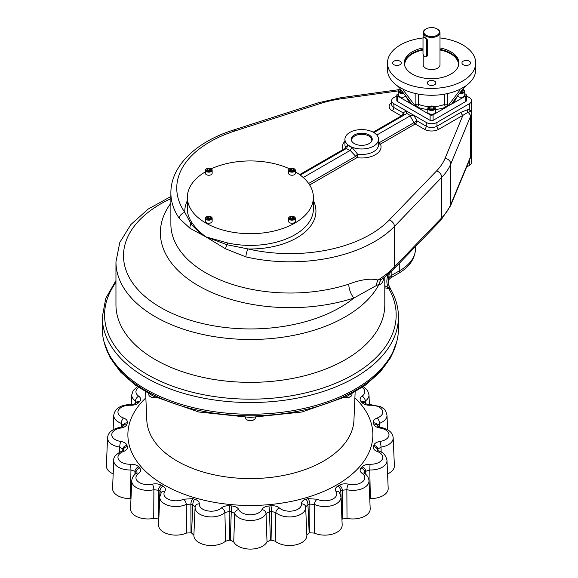 <?xml version="1.0" encoding="UTF-8"?>
<svg xmlns="http://www.w3.org/2000/svg" width="578" height="578" viewBox="0 0 578 578"><rect width="100%" height="100%" fill="white"/><g stroke="black" fill="none" stroke-linecap="round" stroke-linejoin="round"><path stroke-width="0.87" d="M155.634 397.303A5.043 2.912 180 0 1 150.273 396.638L150.273 396.638A5.043 2.912 180 0 1 148.799 394.579L148.799 393.726M155.8 397.382A4.371 2.522 180 0 1 150.75 396.913L150.273 396.638L150.75 396.913A4.371 2.522 180 0 1 150.526 396.775M253.684 419.859A4.371 2.522 180 0 1 253.46 419.996A4.371 2.522 180 0 1 250.375 420.741A4.371 2.522 180 0 1 247.283 419.996A4.371 2.522 180 0 1 247.066 419.859M255.411 417.403L255.411 417.663A5.043 2.912 180 0 1 253.937 419.722A5.043 2.912 180 0 1 250.375 420.574A5.043 2.912 180 0 1 246.806 419.722A5.043 2.912 180 0 1 245.332 417.663L245.332 417.403M350.217 396.775A4.371 2.522 180 0 1 350.001 396.913A4.371 2.522 180 0 1 344.943 397.382M351.951 393.726L351.951 394.579A5.043 2.912 180 0 1 350.47 396.638L350.001 396.913L350.47 396.638A5.043 2.912 180 0 1 345.117 397.303M206.57 168.762A3.36 1.944 0 0 0 206.411 168.848L206.411 168.848A3.36 1.944 0 0 0 205.428 170.221L205.428 173.306A3.36 1.944 0 0 0 206.411 174.679A3.36 1.944 0 0 0 210.074 175.098A3.36 1.944 0 0 0 212.148 173.306L212.148 170.221A3.36 1.944 0 0 0 211.165 168.848A3.36 1.944 0 0 0 211.006 168.762M289.737 168.762A3.36 1.944 0 0 0 289.585 168.848A3.36 1.944 0 0 0 288.595 170.221L288.595 173.306A3.36 1.944 0 0 0 289.585 174.679A3.36 1.944 0 0 0 293.241 175.098A3.36 1.944 0 0 0 295.322 173.306L295.322 170.221A3.36 1.944 0 0 0 294.332 168.848A3.36 1.944 0 0 0 294.173 168.762M289.737 216.779A3.36 1.944 0 0 0 289.585 216.866A3.36 1.944 0 0 0 288.595 218.238L288.595 221.323A3.36 1.944 0 0 0 289.585 222.696A3.36 1.944 0 0 0 293.241 223.115A3.36 1.944 0 0 0 295.322 221.323L295.322 218.238A3.36 1.944 0 0 0 294.332 216.866A3.36 1.944 0 0 0 294.173 216.779M206.57 216.779A3.36 1.944 0 0 0 206.411 216.866A3.36 1.944 0 0 0 205.428 218.238L205.428 221.323A3.36 1.944 0 0 0 206.411 222.696A3.36 1.944 0 0 0 210.074 223.115A3.36 1.944 0 0 0 212.148 221.323L212.148 218.238A3.36 1.944 0 0 0 211.165 216.866A3.36 1.944 0 0 0 211.006 216.779M205.428 171.818A63.009 36.378 0 0 0 187.366 197.315A63.009 36.378 0 0 0 250.375 233.693A63.009 36.378 0 0 0 313.384 197.315A63.009 36.378 0 0 0 295.322 171.818M289.881 168.675A2.941 1.698 0 0 0 289.881 171.074A2.941 1.698 0 0 0 294.036 171.074A2.941 1.698 0 0 0 294.036 168.675A2.941 1.698 0 0 0 289.881 168.675L289.585 168.848A63.009 36.378 0 0 0 287.743 168.025A63.009 36.378 0 0 0 211.158 168.841L210.869 168.675A2.941 1.698 0 0 0 206.707 168.675L206.707 168.675A2.941 1.698 0 0 0 206.707 171.074A2.941 1.698 0 0 0 210.869 171.074A2.941 1.698 0 0 0 210.869 168.675M189.96 228.267A5.881 4.624 -59.4 0 1 191.015 223.924A2.565 1.951 -34.2 0 0 191.701 222.292C194.959 227.284 199.663 232.132 205.819 236.843L227.392 242.897A2.565 0.766 102.7 0 1 227.125 244.769L205.819 236.843L189.96 228.267L179.375 218.477A5.881 4.458 -34.7 0 1 184.837 212.415L191.015 223.924C194.678 228.361 199.612 232.667 205.819 236.843L225.456 248.764L245.946 256.907A5.881 1.777 103 0 1 248.128 248.952L227.125 244.769A5.881 1.886 119.6 0 0 225.456 248.764M207.885 218.759L209.691 218.744M210.667 218.181L209.294 218.975L207.415 218.686L206.917 217.603L208.29 216.808L210.161 217.097L210.667 218.181M210.161 218.47L210.161 217.097M208.29 218.527L208.29 216.808M205.428 218.238A3.36 1.944 0 0 0 206.411 219.604A3.36 1.944 0 0 0 210.074 220.03A3.36 1.944 0 0 0 212.148 218.238M206.707 219.091A2.941 1.698 0 0 0 210.869 219.091A2.941 1.698 0 0 0 210.869 216.692A2.941 1.698 0 0 0 206.707 216.692A2.941 1.698 0 0 0 206.707 219.091M291.052 218.744L292.858 218.759M292.461 216.808L293.834 217.603L293.328 218.686L291.457 218.975L290.084 218.181L290.589 217.097L292.461 216.808L292.461 218.527M290.589 218.47L290.589 217.097M288.595 218.238A3.36 1.944 0 0 0 289.585 219.604A3.36 1.944 0 0 0 294.332 219.604A3.36 1.944 0 0 0 295.322 218.238M294.036 219.091A2.941 1.698 0 0 0 294.036 216.692A2.941 1.698 0 0 0 289.881 216.692A2.941 1.698 0 0 0 289.881 219.091A2.941 1.698 0 0 0 294.036 219.091M291.052 170.741L292.858 170.727M290.084 169.585L291.457 168.79L293.328 169.079L293.834 170.163L292.461 170.958L290.589 170.669L290.084 169.585M291.457 170.51L291.457 168.79M293.328 170.452L293.328 169.079M288.595 170.221A3.36 1.944 0 0 0 289.585 171.587A3.36 1.944 0 0 0 293.241 172.013A3.36 1.944 0 0 0 295.322 170.221M207.885 170.727L209.691 170.741M208.29 170.958L206.917 170.163L207.415 169.079L209.294 168.79L210.667 169.585L210.161 170.669L208.29 170.958M209.294 170.51L209.294 168.79M207.415 170.452L207.415 169.079M205.428 170.221A3.36 1.944 0 0 0 206.411 171.587A3.36 1.944 0 0 0 210.074 172.013A3.36 1.944 0 0 0 212.148 170.221M161.204 492.911L161.349 492.391A4.198 3.186 34.6 0 1 164.809 491.343A11.965 6.907 0 0 0 168.899 499.493A11.965 6.907 0 0 0 183.573 499.219A4.198 2.189 64.4 0 1 186.253 504.392A16.17 9.335 180 0 1 168.877 505.613A16.17 9.335 180 0 1 159.766 496.979L158.574 524.867A17.362 10.021 0 0 0 168.068 534.05A17.362 10.021 0 0 0 186.513 533.053L190.993 532.822A130.151 75.14 0 0 0 191.585 532.995L193.883 535.221A17.362 10.021 0 0 0 193.883 535.25A17.362 10.021 0 0 0 205.898 545.032A17.362 10.021 0 0 0 225.557 541.167L229.69 540.141A130.151 75.14 0 0 0 230.34 540.199L233.722 541.911A17.362 10.021 0 0 0 250.375 549.1A17.362 10.021 0 0 0 267.022 541.911L270.403 540.199A130.151 75.14 0 0 0 271.06 540.141L275.193 541.167A17.362 10.021 0 0 0 294.852 545.032A17.362 10.021 0 0 0 306.867 535.25A17.362 10.021 0 0 0 306.86 535.221L309.165 532.995A130.151 75.14 0 0 0 309.757 532.822L314.23 533.053A17.362 10.021 0 0 0 332.675 534.05A17.362 10.021 0 0 0 342.169 524.867L340.977 496.979A16.17 9.335 180 0 1 331.866 505.613A16.17 9.335 180 0 1 314.49 504.392A4.198 2.189 -64.4 0 1 317.17 499.219L307.937 498.648A4.198 1.582 -106.7 0 1 309.873 504.11L314.49 504.392L314.23 533.053M136.437 473.57L136.307 473.295A4.198 2.637 55.2 0 1 138.706 473.31A11.965 6.907 0 0 0 138.229 481.785A11.965 6.907 0 0 0 152.332 484.147A4.198 1.264 77.1 0 1 153.885 489.703A16.17 9.335 180 0 1 131.748 480.802L130.556 508.691A17.362 10.021 0 0 0 153.726 518.379L158.112 518.95A130.151 75.14 0 0 0 158.582 519.225L158.813 519.369M123.237 450.768L123.381 450.24L122.088 450.985A4.198 1.835 69.9 0 1 123.526 451.497A11.965 6.907 0 0 0 118.541 459.474A11.965 6.907 0 0 0 130.693 464.235L130.96 469.965A16.17 9.335 180 0 1 113.758 460.42L112.566 488.302A17.362 10.021 0 0 0 130.397 498.568L130.989 498.583M130.693 405.257C134.313 405.294 137 404.405 138.749 402.584A4.198 3.071 40.8 0 0 135.57 403.263L135.57 403.263C135.245 403.877 133.677 404.282 130.852 404.484L130.693 405.257A11.965 6.907 0 0 0 118.541 410.012A11.965 6.907 0 0 0 123.526 417.988C126.488 419.18 127.752 420.813 127.319 422.886A4.198 3.381 -163.9 0 0 123.287 425.148L122.926 426.448L120.152 427.323A4.198 0.845 81.6 0 1 120.766 428.052A11.965 6.907 0 0 0 111.756 434.743A11.965 6.907 0 0 0 120.766 441.44A4.198 0.845 98.4 0 0 119.725 447.097A16.17 9.335 180 0 1 107.559 437.828L106.366 465.709A17.362 10.021 0 0 0 113.18 473.917M387.563 473.917A17.362 10.021 0 0 0 394.377 465.709L393.185 437.828A16.17 9.335 180 0 1 381.018 447.097A4.198 0.845 -98.4 0 0 379.984 441.44A11.965 6.907 0 0 0 388.994 434.743A11.965 6.907 0 0 0 379.984 428.052A4.198 0.845 -81.6 0 1 380.591 427.323C388.503 428.977 392.7 432.481 393.185 437.828M370.346 498.568A17.362 10.021 0 0 0 388.178 488.302L386.985 460.42A16.17 9.335 180 0 1 369.783 469.965L370.057 464.235C366.438 464.199 363.75 465.088 362.001 466.908A4.198 3.071 -139.2 0 1 365.758 471.301L369.783 469.965L370.346 498.568L369.761 498.583M347.017 518.379A17.362 10.021 0 0 0 370.187 508.691L368.995 480.802A16.17 9.335 180 0 1 346.858 489.703A4.198 1.264 -77.1 0 1 348.411 484.147C344.994 483.461 341.959 483.829 339.322 485.253A4.198 2.442 -120.4 0 1 342.313 490.26L346.858 489.703L347.017 518.379L342.638 518.95L342.313 490.26A128.952 74.454 0 0 1 340.796 491.134L342.169 519.225A130.151 75.14 0 0 0 342.638 518.95M158.582 519.225L159.954 491.134L161.19 492.629M225.557 541.167L224.9 512.585L229.141 511.487L229.69 540.141M267.022 541.911L266.039 513.481L269.485 511.682L270.403 540.199M271.06 540.141L271.609 511.487L275.843 512.585A4.198 2.897 -47.6 0 1 279.398 507.983A11.965 6.907 0 0 0 293.212 510.858A11.965 6.907 0 0 0 301.456 503.843A4.198 3.425 -6.4 0 1 305.632 506.805A4.198 3.425 -6.4 0 1 305.646 506.993L307.958 504.673L309.165 532.995M339.553 492.629L340.796 491.134A4.198 2.406 60.4 0 0 337.848 486.098C335.392 487.63 334.749 489.378 335.934 491.343A4.198 3.186 -34.6 0 1 339.394 492.391L339.539 492.911M364.335 473.216L364.783 472.407L364.841 473.577M135.36 403.451L135.469 401.038L136.415 402.302M121.127 427.128L121.279 423.349L123.179 425.798M123.172 450.428L123.179 450.313A4.198 3.381 -16.1 0 1 127.319 446.606A124.754 72.026 0 0 1 126.994 445.421C126.293 443.369 124.219 442.04 120.766 441.44M119.567 452.126L119.725 447.097L122.839 449.092L122.782 450.674M135.909 473.577L135.967 472.407A4.198 3.042 -42 0 1 139.688 467.978C141.213 469.863 140.888 471.641 138.706 473.31M130.397 498.568L130.96 469.965L134.992 471.301L134.912 474.408M152.332 484.147C155.742 483.461 158.769 483.829 161.428 485.253A4.198 2.442 120.4 0 0 158.43 490.26L158.112 518.95M191.585 532.995L192.792 504.673A4.198 1.532 -73.9 0 1 194.663 499.19A124.754 72.026 0 0 1 192.814 498.648A4.198 1.582 106.7 0 0 190.877 504.11L190.993 532.822M230.34 540.199L231.265 511.682A4.198 0.506 -85.1 0 1 231.886 505.974A124.754 72.026 0 0 1 229.834 505.786A4.198 0.564 95.5 0 0 229.141 511.487A128.952 74.454 0 0 0 231.265 511.682L234.711 513.481A4.198 3.323 -23.8 0 1 238.779 509.572A11.965 6.907 0 0 0 250.375 514.774A11.965 6.907 0 0 0 261.971 509.572A4.198 3.323 23.8 0 1 266.039 513.481A16.17 9.335 180 0 1 250.375 520.511A16.17 9.335 180 0 1 234.711 513.481L233.722 541.911M309.757 532.822L309.873 504.11A128.952 74.454 0 0 1 307.958 504.673A4.198 1.532 73.9 0 0 306.08 499.19C302.923 500.208 301.376 501.762 301.456 503.843M365.838 474.408L365.758 471.301A128.952 74.454 0 0 1 364.783 472.407A4.198 3.042 42 0 0 361.055 467.978C359.538 469.878 359.863 471.655 362.045 473.31A4.198 2.637 -55.2 0 1 364.443 473.295L364.162 473.05L364.306 473.57M377.961 450.674L377.904 449.092A4.198 3.389 -165.4 0 0 373.749 445.421A124.754 72.026 0 0 1 373.424 446.606A4.198 3.381 16.1 0 1 377.571 450.313A128.952 74.454 0 0 0 377.904 449.092L381.018 447.097L381.177 452.126M426.463 56.471L427.706 55.069L427.706 40.149L424.527 37.014L423.53 37.592A2.522 1.452 60 0 1 425.473 38.264A2.522 1.452 60 0 1 426.571 40.8L426.571 55.553A2.522 1.452 60 0 1 426.051 56.702A2.522 1.452 60 0 1 424.108 56.03A2.522 1.452 60 0 1 423.009 53.494L423.009 38.74A2.522 1.452 60 0 1 423.53 37.592M437.3 29.03A8.403 4.848 180 0 1 437.532 29.16A8.403 4.848 180 0 1 439.995 32.585A8.403 4.848 180 0 1 434.808 37.071A8.403 4.848 180 0 1 425.654 36.017A8.403 4.848 180 0 1 423.19 32.585A8.403 4.848 180 0 1 425.654 29.16A8.403 4.848 180 0 1 425.885 29.03M423.19 54.505L423.19 64.743A8.403 4.848 0 0 0 431.593 69.591A8.403 4.848 0 0 0 439.995 64.743L439.995 32.585M437.532 29.16L437.091 28.9A7.774 4.487 180 0 1 437.091 35.244A7.774 4.487 180 0 1 426.102 35.244A7.774 4.487 180 0 1 426.102 28.9A7.774 4.487 180 0 1 437.091 28.9M400.98 91.989L402.469 91.765M400.518 91.721L400.518 90.009L401.074 89.922M402.772 92.169L401.602 92.35L399.889 91.36L400.518 90.009M399.673 89.684A3.779 2.182 0 0 0 399.514 89.771L399.514 89.771A3.779 2.182 0 0 0 398.408 91.317A3.779 2.182 0 0 0 403.654 93.325M400.583 89.265A3.36 1.944 0 0 0 399.81 89.597A3.36 1.944 0 0 0 399.333 91.996A3.36 1.944 0 0 0 403.263 92.812M398.408 91.317L398.408 95.088A3.779 2.182 0 0 0 401.407 97.227A3.779 2.182 0 0 0 405.648 95.97M460.702 91.794L462.205 92.01M462.125 89.908L463.296 90.587L462.675 91.938L460.319 92.292M461.584 91.656L461.584 90.623M459.539 93.325A3.779 2.182 0 0 0 464.777 91.317A3.779 2.182 0 0 0 463.672 89.771A3.779 2.182 0 0 0 463.513 89.684M459.929 92.812A3.36 1.944 0 0 0 463.852 91.996A3.36 1.944 0 0 0 463.375 89.597A3.36 1.944 0 0 0 462.61 89.265M457.538 95.97A3.779 2.182 0 0 0 461.779 97.227A3.779 2.182 0 0 0 464.777 95.088L464.777 91.317M464.77 171.485A3.779 2.182 180 0 1 464.495 172.15M102.299 317.04L102.299 328.759A148.076 85.486 0 0 0 250.375 414.253A148.076 85.486 0 0 0 398.444 328.759L398.444 317.04A148.076 85.486 180 0 1 250.375 402.534A148.076 85.486 180 0 1 102.299 317.04L105.774 298.335L115.954 280.626M391.862 270.995L391.862 275.2A5.881 3.396 60 0 1 390.641 277.888L388.17 280.316L389.319 273.365M388.199 274.355C386.761 278.567 386.487 282.107 387.354 284.983A2.522 1.228 -21.8 0 1 388.958 285.489L388.185 280.092M384.796 287.844L388.799 288.559A2.522 1.951 -29.8 0 1 390.75 289.397L388.958 285.489M115.954 282.396A145.801 84.178 0 0 0 244.675 399.109A145.801 84.178 0 0 0 388.799 288.559L388.38 287.931A2.522 1.741 -26.2 0 1 390.381 288.697M384.796 285.749L388.38 287.931L387.354 284.983M471.446 109.899L471.496 111.294A39.904 23.041 180 0 1 470.405 116.662L470.405 157.129A5.881 4.667 22.5 0 1 470.116 158.596L471.496 151.768A39.904 23.041 180 0 1 470.405 157.129L450.789 204.417A91.577 52.873 180 0 1 441.751 217.812L394.42 266.906A119.299 68.876 180 0 1 377.99 280.034A10.505 8.749 -61.2 0 0 376.538 285.445L353.946 297.995A10.505 4.212 -108 0 1 348.787 284.145C360.831 279.528 370.563 278.163 377.99 280.034L381.69 279.102L384.392 277.447L391.031 270.338M383.958 277.801L383.749 278.647C382.622 282.794 381.039 284.708 379.016 284.383L376.538 285.445M381.69 279.102A10.505 10.173 -62.8 0 0 379.016 284.383A134.421 77.611 180 0 1 230.673 338.65A134.421 77.611 180 0 1 115.954 261.877L115.954 304.751A134.421 77.611 0 0 0 250.375 382.361A134.421 77.611 0 0 0 384.796 304.751L384.796 277.129M466.605 167.049L469.314 165.489A7.565 4.364 0 0 0 471.532 162.396L471.532 153.827A7.565 4.364 0 0 0 471.446 153.163M471.164 155.171A7.565 4.364 0 0 0 471.532 153.827M461.128 112.248A2.522 1.452 60 0 0 462.913 115.333L467.855 112.313A2.522 1.857 80.1 0 1 467.436 109.762L461.128 112.248L436.939 126.214A7.565 4.364 180 0 1 426.246 126.214L417.034 120.896L379.197 142.737A2.522 0.564 -11.1 0 1 378.532 142.73M469.293 111.93A2.522 2.001 97 0 1 469.314 109.683L471.121 110.651L470.694 111.727L467.855 112.313A5.881 4.667 -157.5 0 1 470.405 116.662L450.789 163.942A91.577 52.873 180 0 1 441.751 177.338L441.751 217.812A5.881 4.198 44 0 1 440.841 220.24L450.5 205.876L470.116 158.596M376.003 134.161A19.32 11.155 180 0 1 377.058 134.891L410.597 115.622L406.861 113.469L406.348 110.954L426.246 122.442A7.565 4.364 0 0 0 436.939 122.442L469.314 103.751A7.565 4.364 0 0 0 471.532 100.659A7.565 4.364 0 0 0 469.314 97.574L466.367 95.869M471.121 110.651A7.565 4.364 0 0 0 471.532 109.235L471.532 100.659M308.645 183.472L355.701 156.306A2.522 0.564 131.1 0 1 357.58 154.167L352.248 147.628A16.805 9.703 180 0 1 349.849 146.487A16.805 9.703 180 0 1 347.862 145.1L345.449 147.166A2.522 1.994 -23.8 0 1 343.007 149.579A19.32 11.155 180 0 1 344.929 141.314M299.628 174.628L343.007 149.579A2.522 1.452 60 0 0 344.257 149.709A2.522 2.464 60 0 0 345.449 147.166A16.805 9.703 180 0 1 344.929 144.767L344.929 139.284A16.805 9.703 180 0 1 361.734 129.58A16.805 9.703 180 0 1 378.532 139.284A16.805 9.703 180 0 1 368.164 148.243A16.805 9.703 180 0 1 349.849 146.14A16.805 9.703 180 0 1 344.929 139.284M402.57 116.041A2.522 2.059 60 0 0 403.083 112.84A2.522 1.452 -60 0 1 401.298 115.925L392.086 110.608A10.079 5.823 180 0 1 391.653 102.638M406.861 113.469L373.908 132.593M300.278 175.105L346.641 148.336L347.862 145.1M352.248 147.628L349.965 150.533L303.233 177.511M351.279 139.883A10.505 6.062 180 0 1 354.307 136.191A10.505 6.062 180 0 1 354.459 136.112M369.002 136.112A10.505 6.062 180 0 1 369.154 136.191L369.154 136.191A10.505 6.062 180 0 1 372.181 139.883M351.886 141.393A10.079 5.823 180 0 1 354.603 136.025L354.603 136.025A10.079 5.823 180 0 1 368.858 136.025A10.079 5.823 180 0 1 371.575 141.393M430.386 108.989L432.879 108.917M429.295 107.559L431.007 106.569L433.348 106.937L433.977 108.288L432.265 109.278L429.916 108.917L429.295 107.559M431.007 108.628L431.007 106.569M433.348 108.65L433.348 106.937M429.078 106.663A3.779 2.182 -0 0 0 428.919 106.749A3.779 2.182 -0 0 0 427.814 108.288A3.779 2.182 -0 0 0 431.593 110.477A3.779 2.182 -0 0 0 435.371 108.288A3.779 2.182 -0 0 0 434.266 106.749A3.779 2.182 -0 0 0 434.107 106.663M428.919 106.749L429.216 106.576A3.36 1.944 -0 0 0 429.216 109.321A3.36 1.944 -0 0 0 433.97 109.321A3.36 1.944 -0 0 0 433.97 106.576L433.97 106.576A3.36 1.944 -0 0 0 429.216 106.576M427.814 108.288L427.814 112.067A3.779 2.182 0 0 0 431.593 114.249A3.779 2.182 0 0 0 435.371 112.067L435.371 108.288M448.535 105.21L447.329 104.517A2.102 1.214 -60 0 1 445.848 107.089L452.682 103.491L452.097 103.151L463.607 87.943L465.586 86.071L459.698 89.467L460.045 90.002L448.535 105.21L446.151 107.262L433.081 114.812L433.081 120.383L465.752 101.518A2.102 1.214 0 0 0 466.367 100.659L466.367 95.088A2.102 1.214 0 0 0 465.752 94.228L464.777 93.665M423.19 32.585L423.19 37.938A44.109 25.468 0 0 0 400.402 44.932A44.109 25.468 0 0 0 387.484 62.944L387.484 69.801A44.109 25.468 0 0 0 397.31 85.819L399.579 87.943L411.088 103.151L410.503 103.491L430.111 114.812A2.102 1.214 0 0 0 433.081 114.812M452.097 103.151L452.682 103.491L465.752 95.948A2.102 1.214 0 0 0 466.367 95.088M459.698 89.467L460.045 90.002L459.344 89.597L459.698 89.467M387.484 62.944A44.109 25.468 0 0 0 431.593 88.405A44.109 25.468 0 0 0 475.701 62.944A44.109 25.468 0 0 0 439.995 37.946M427.814 109.473A25.201 14.551 0 0 1 417.338 107.089A2.102 0.968 111.6 0 0 418.53 104.372A2.102 1.214 0 0 0 415.857 104.517A2.102 1.214 -120 0 0 417.338 107.089L414.65 105.21L403.141 90.002L403.841 89.597L403.141 90.002L403.487 89.467L397.599 86.071M403.841 89.597A44.109 25.468 0 0 0 459.344 89.597M465.586 86.071L465.875 85.819A44.109 25.468 0 0 0 475.701 69.801L475.701 62.944M411.088 103.151L410.503 103.491L397.433 95.948L397.433 101.518L430.111 120.383A2.102 1.214 0 0 0 433.081 120.383M439.995 47.945A27.303 15.765 180 0 1 458.896 62.944A27.303 15.765 180 0 1 442.04 77.503A27.303 15.765 180 0 1 412.287 74.085A27.303 15.765 180 0 1 404.289 62.944A27.303 15.765 180 0 1 423.009 47.974M398.408 93.665L397.433 94.228A2.102 1.214 0 0 0 396.819 95.088A2.102 1.214 0 0 0 397.433 95.948M396.819 95.088L396.819 100.659A2.102 1.214 0 0 0 397.433 101.518M393.893 61.181A4.306 2.485 0 0 0 392.635 62.944A4.306 2.485 0 0 0 396.934 65.43A4.306 2.485 0 0 0 401.24 62.944A4.306 2.485 0 0 0 398.589 60.647A4.306 2.485 0 0 0 393.893 61.181M469.293 64.7A4.306 2.485 -0 0 0 470.557 62.944A4.306 2.485 -0 0 0 467.898 60.647A4.306 2.485 -0 0 0 463.202 61.181A4.306 2.485 -0 0 0 461.945 62.944A4.306 2.485 -0 0 0 464.604 65.235A4.306 2.485 -0 0 0 469.293 64.7M428.551 84.706A4.306 2.485 0 0 0 433.24 85.248A4.306 2.485 0 0 0 435.899 82.95A4.306 2.485 0 0 0 433.24 80.653A4.306 2.485 0 0 0 428.551 81.195A4.306 2.485 0 0 0 427.286 82.95A4.306 2.485 0 0 0 428.551 84.706M396.819 95.869L393.871 97.574A7.565 4.364 0 0 0 391.653 100.659A7.565 4.364 0 0 0 393.871 103.751L406.348 110.954L403.083 112.84L393.871 107.522A2.522 1.452 -60 0 1 392.086 110.608M369.154 134.992A10.505 6.062 180 0 1 372.232 139.284A10.505 6.062 180 0 1 361.734 145.345A10.505 6.062 180 0 1 351.229 139.284A10.505 6.062 180 0 1 357.71 133.677A10.505 6.062 180 0 1 369.154 134.992M313.384 200.638A65.574 37.859 180 0 1 248.128 248.952A113.418 65.48 180 0 0 389.276 219.987L436.607 170.886A85.696 49.477 180 0 0 445.067 158.35L462.913 115.333L438.724 129.299A10.079 5.823 180 0 1 424.462 129.299L415.25 123.981A2.522 1.452 120 0 0 417.034 120.896L413.769 115.239L410.597 115.622M130.693 464.235C134.298 464.192 136.986 465.08 138.749 466.908A4.198 3.071 139.2 0 0 134.992 471.301A128.952 74.454 0 0 0 135.967 472.407L136.408 473.216M138.583 387.433A11.965 6.907 0 0 0 138.706 396.176A4.198 2.637 124.8 0 0 135.469 401.038A16.17 9.335 180 0 1 131.748 394.846L131.336 404.492M138.706 396.176C140.88 397.837 141.213 399.615 139.688 401.515A4.198 3.042 -138 0 0 136.567 402.129L136.437 402.635M123.526 417.988A4.198 1.835 110.1 0 0 121.279 423.349A16.17 9.335 180 0 1 113.758 415.228L113.144 429.664M127.319 422.886A124.754 72.026 0 0 0 126.994 424.071A4.198 3.389 -165.4 0 0 122.991 426.239M123.201 450.406L123.179 450.313A128.952 74.454 0 0 1 122.839 449.092A4.198 3.389 -14.6 0 1 126.994 445.421M153.726 518.379L153.885 489.703L158.43 490.26A128.952 74.454 0 0 0 159.954 491.134A4.198 2.406 -60.4 0 1 162.895 486.098C165.351 487.622 165.994 489.371 164.809 491.343M186.513 533.053L186.253 504.392L190.877 504.11A128.952 74.454 0 0 0 192.792 504.673L195.104 506.993A4.198 3.425 6.4 0 1 195.118 506.805A4.198 3.425 6.4 0 1 199.294 503.843C199.359 501.755 197.821 500.201 194.663 499.19M199.294 503.843A11.965 6.907 0 0 0 207.538 510.858A11.965 6.907 0 0 0 221.352 507.983A4.198 2.897 47.6 0 1 224.9 512.585A16.17 9.335 180 0 1 206.548 516.53A16.17 9.335 180 0 1 195.075 507.368A16.17 9.335 180 0 1 195.104 506.993M268.864 505.974A4.198 0.506 85.1 0 1 269.485 511.682A128.952 74.454 0 0 0 271.609 511.487A4.198 0.564 -95.5 0 0 270.916 505.786A124.754 72.026 0 0 1 268.864 505.974C265.309 506.379 263.012 507.578 261.971 509.572M370.057 464.235A11.965 6.907 0 0 0 382.21 459.474A11.965 6.907 0 0 0 377.224 451.497A4.198 1.835 -69.9 0 1 378.662 450.985L377.362 450.24L377.513 450.768M379.984 428.052C376.531 427.445 374.45 426.123 373.749 424.071A4.198 3.389 -14.6 0 1 377.752 426.239M380.591 427.323L377.817 426.448L377.463 425.148A4.198 3.381 163.9 0 0 373.424 422.886A124.754 72.026 0 0 1 373.749 424.071M377.571 425.798L379.464 423.349A4.198 1.835 -110.1 0 0 377.224 417.988C374.255 419.187 372.991 420.82 373.424 422.886M370.057 405.257L369.898 404.484C367.211 404.318 365.636 403.914 365.18 403.263L365.18 403.263A4.198 3.071 -40.8 0 0 362.001 402.584C363.764 404.405 366.445 405.301 370.057 405.257A11.965 6.907 0 0 1 382.21 410.012A11.965 6.907 0 0 1 377.224 417.988M365.18 403.263L364.176 402.129A4.198 3.042 138 0 0 361.055 401.515A124.754 72.026 0 0 1 362.001 402.584M364.328 402.302L365.274 401.038A4.198 2.637 -124.8 0 0 362.045 396.176C359.863 397.845 359.53 399.622 361.055 401.515M363.324 386.631L367.594 390.526L368.995 394.846A16.17 9.335 180 0 1 365.274 401.038L365.39 403.451M369.898 404.484L380.823 406.746C383.416 409.029 385.143 407.642 386.985 415.228A16.17 9.335 180 0 1 379.464 423.349L379.623 427.128M305.646 506.993A16.17 9.335 180 0 1 305.675 507.368A16.17 9.335 180 0 1 294.202 516.53A16.17 9.335 180 0 1 275.843 512.585L275.193 541.167M191.701 222.292A63.009 36.378 180 0 1 187.366 209.026L187.366 197.315M313.384 197.315L313.384 209.026A63.009 36.378 180 0 1 227.392 242.897M436.607 170.886A5.881 4.198 44 0 1 441.751 177.338L394.42 226.439L394.42 266.906A5.881 4.198 44 0 1 393.51 269.341L440.841 220.24M383.785 277.975A10.505 9.248 -164.9 0 0 383.749 278.647M399.752 262.867L399.752 270.641A53.768 31.046 0 0 0 415.503 248.692L415.503 246.531M388.192 279.94A12.6 7.276 0 0 1 391.862 275.2L399.752 270.641A5.881 3.396 60 0 1 398.531 273.336L390.641 277.888M170.878 203.196A129.804 74.938 180 0 0 203.507 288.516A129.804 74.938 180 0 0 353.946 297.995A126.864 73.24 180 0 1 163.48 309.071A126.864 73.24 180 0 1 170.878 198.63M348.787 284.145A119.299 68.876 180 0 1 170.878 224.148L170.878 192.944A119.299 68.876 180 0 0 179.375 218.477M410.055 115.838L413.993 122.652A2.522 1.452 60 0 0 415.25 123.981L380.454 144.074A19.32 11.155 180 0 1 356.958 157.635L309.635 184.96M469.314 160.518L469.314 165.489M445.067 158.35A5.881 4.667 22.5 0 1 450.789 163.942L450.789 204.417A5.881 4.667 22.5 0 1 450.5 205.876M467.436 109.762L469.314 109.683L469.314 103.751M378.532 139.284L378.532 144.767A16.805 9.703 180 0 1 357.58 154.167A2.522 0.506 98.4 0 1 356.958 157.635A2.522 1.452 60 0 1 355.701 156.306L350.174 150.381M378.532 139.941L379.197 142.737A2.522 1.452 60 0 0 380.454 144.074A2.522 1.994 -23.8 0 1 378.532 143.568M424.462 129.299A2.522 1.452 120 0 0 426.246 126.214L426.246 122.442M438.724 129.299A2.522 1.452 60 0 1 436.939 126.214L436.939 122.442M373.164 132.174L401.298 115.925A2.522 1.452 60 0 0 402.555 116.055M393.871 103.751L393.871 107.522A7.565 4.364 180 0 1 391.653 104.437L391.653 100.659M349.965 150.533A19.32 11.155 180 0 1 346.403 148.474M427.706 40.149L426.571 40.8M427.706 54.896L426.571 55.553M435.371 109.473A25.201 14.551 0 0 0 445.848 107.089A2.102 0.968 68.4 0 1 444.655 104.372L444.655 94.12M465.752 95.948L465.752 101.518M451.88 103.505A2.102 1.214 120 0 0 452.379 103.318A2.102 1.416 49.9 0 1 452.083 103.173M452.682 103.491L452.379 103.318A25.201 14.551 0 0 0 456.49 97.35M447.329 93.593L447.329 104.517A2.102 1.214 0 0 0 444.655 104.372A23.106 13.337 0 0 1 434.064 106.634M430.111 114.812L430.111 120.383M418.53 94.12L418.53 104.372A23.106 13.337 0 0 0 429.122 106.634M406.695 97.35A25.201 14.551 0 0 0 410.806 103.318A2.102 1.416 130.1 0 0 411.103 103.173M411.305 103.505A2.102 1.214 60 0 1 410.806 103.318L410.503 103.491M404.788 65.95A26.884 15.519 180 0 1 423.009 50.033M439.995 49.997A26.884 15.519 180 0 1 458.397 65.95M404.318 63.667A27.303 15.765 180 0 1 423.009 49.433M439.995 49.397A27.303 15.765 180 0 1 458.867 63.667M415.857 93.593L415.857 104.517L414.65 105.21M187.366 200.638A65.574 37.859 180 0 0 184.837 212.415A113.418 65.48 180 0 1 235.015 130.924A5.881 2.334 72.2 0 0 233.216 130.122L318.254 102.797L340.969 97.689A5.881 1.12 82.1 0 1 341.771 98.715L398.488 90.869M318.254 102.797A5.881 2.334 72.2 0 1 320.053 103.599A85.696 49.477 180 0 1 341.771 98.715M235.015 130.924L320.053 103.599M389.276 219.987A5.881 4.198 44 0 1 394.42 226.439A119.299 68.876 180 0 1 245.946 256.907M145.591 391.884L146.805 420.249A103.599 59.816 0 0 0 250.375 478.584A103.599 59.816 0 0 0 353.938 420.249L355.152 391.884M145.851 397.874A122.493 70.718 0 0 0 143.539 469.343A122.493 70.718 0 0 0 250.375 505.468A122.493 70.718 0 0 0 357.204 469.343A122.493 70.718 0 0 0 354.899 397.874M396.32 343.209A147.571 85.197 180 0 1 250.375 415.799A147.571 85.197 180 0 1 104.43 343.209M139.688 401.515A124.754 72.026 0 0 0 138.749 402.584M120.766 428.052C124.227 427.438 126.307 426.116 126.994 424.071M123.526 451.497C126.495 450.305 127.76 448.673 127.319 446.606M138.749 466.908A124.754 72.026 0 0 0 139.688 467.978M161.428 485.253A124.754 72.026 0 0 0 162.895 486.098M192.814 498.648L183.573 499.219M229.834 505.786C226.236 505.54 223.411 506.27 221.352 507.983M238.779 509.572C237.724 507.571 235.427 506.379 231.886 505.974M279.398 507.983C277.324 506.263 274.499 505.533 270.916 505.786M306.08 499.19A124.754 72.026 0 0 0 307.937 498.648M317.17 499.219A11.965 6.907 0 0 0 331.851 499.493A11.965 6.907 0 0 0 335.934 491.343M337.848 486.098A124.754 72.026 0 0 0 339.322 485.253M348.411 484.147A11.965 6.907 0 0 0 362.522 481.785A11.965 6.907 0 0 0 362.045 473.31M361.055 467.978A124.754 72.026 0 0 0 362.001 466.908M373.424 446.606C372.998 448.68 374.262 450.313 377.224 451.497M379.984 441.44C376.516 442.047 374.443 443.377 373.749 445.421M362.045 396.176A11.965 6.907 0 0 0 362.16 387.433M253.46 419.996L253.937 419.722M247.283 419.996L246.806 419.722M120.152 427.323C112.24 428.977 108.043 432.481 107.559 437.828M383.351 278.48L393.51 269.341M426.051 56.702L427.489 55.871M426.102 28.9L425.654 29.16M340.969 97.689L399.933 89.532M471.496 151.768L471.496 111.294M233.216 130.122C196.202 141.762 170.683 165.994 170.878 192.944M170.878 196.513L148.257 209.019L130.895 224.517L119.805 242.435L115.954 261.877M415.503 248.692C414.968 258.944 409.311 267.159 398.531 273.336M398.444 317.04C398.423 307.539 395.858 298.327 390.75 289.397M396.674 341.966L390.714 357.529L380.194 372.03L365.534 385.049L347.226 396.241L302.07 411.984L250.375 417.453L198.673 411.984L153.517 396.241L135.209 385.049L120.549 372.03L110.03 357.529L104.076 341.966M137.419 386.631L133.157 390.518L131.748 394.846M135.57 403.263L136.567 402.129M130.852 404.484C120.585 404.838 114.892 408.415 113.758 415.228M122.088 450.985C116.005 454.142 113.23 457.285 113.758 460.42M161.349 492.391L159.766 496.979M195.118 506.805L193.883 535.25M306.867 535.25L305.632 506.805M340.977 496.979L339.394 492.391M368.995 480.802C368.713 477.666 367.196 475.159 364.443 473.295M386.985 460.42C385.916 455.327 383.142 452.177 378.662 450.985M364.176 402.129L364.306 402.635M368.995 394.846L369.407 404.492M386.985 415.228L387.607 429.664M131.748 480.802C132.037 477.666 133.554 475.159 136.307 473.295"/></g></svg>
